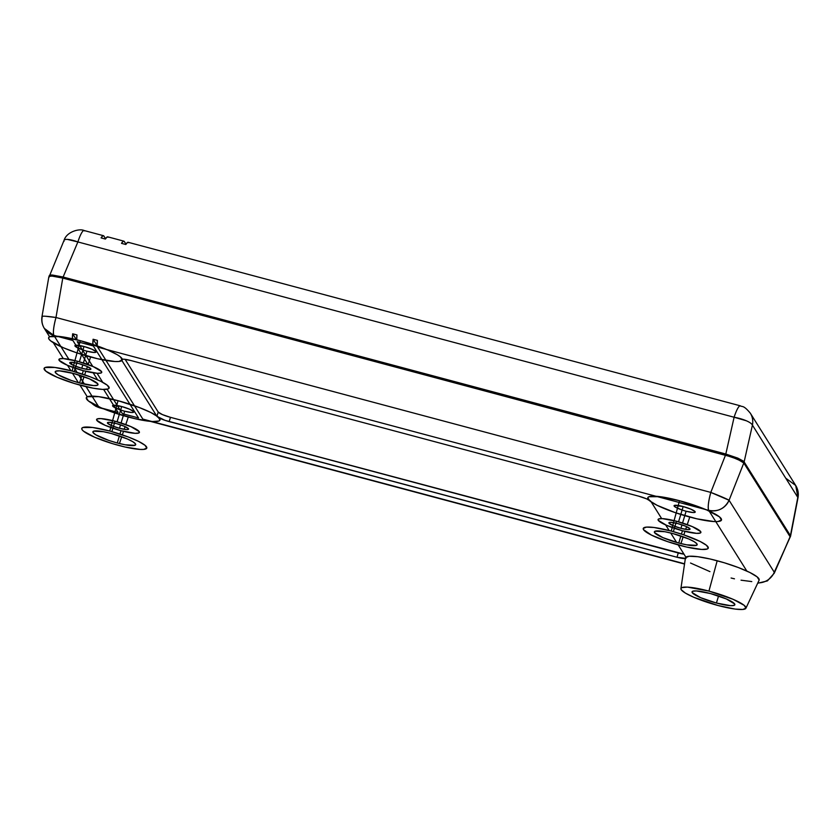 <?xml version="1.0" encoding="UTF-8"?>
<svg xmlns="http://www.w3.org/2000/svg" width="840" height="840" viewBox="0 0 840 840"><rect width="100%" height="100%" fill="white"/><g stroke="black" fill="none" stroke-linecap="round" stroke-linejoin="round"><path stroke-width="1.26" d="M126 244.188L124.341 241.532L126 244.188M105.588 238.728L103.919 236.072L105.588 238.728M64.407 278.366L395.231 366.733L64.407 278.366M726.6 455.249L395.178 366.87L726.6 455.249L735.409 458.325L726.6 455.249M752.42 425.114A16.979 16.443 -32.1 0 0 750.32 413.196A16.979 16.443 147.9 0 1 752.42 425.114L797.811 497.406A16.979 16.443 -32.1 0 0 795.711 485.489L798 497.742A16.979 1.67 -169.1 0 0 797.811 497.406L752.42 425.114A16.979 4.526 -167.3 0 0 734.107 417.239L746.267 420.756C749.658 422.205 751.706 423.665 752.42 425.114L744.125 461.916L752.42 425.114M750.215 413.028A16.979 16.443 147.9 0 1 750.32 413.196C743.169 404.639 742.497 407.274 740.324 405.815A16.979 3.16 105 0 0 734.107 417.239A16.979 3.16 -75 0 1 740.324 405.815A16.979 3.16 -75 0 1 740.786 406.193M786.167 478.485L795.711 485.489L750.32 413.196M64.071 241.238C63.724 239.883 64.838 239.274 67.4 239.411L77.879 241.941A16.979 3.16 -75 0 1 84.084 230.517A16.979 3.16 -75 0 1 84.546 230.906M64.05 240.345C66.654 231.567 79.684 228.344 84.084 230.517A16.979 3.16 105 0 0 77.879 241.941A16.979 3.98 -157.2 0 0 64.05 240.345L49.319 276.318C48.825 275.32 49.854 274.89 52.427 275.037L63.126 277.022L77.879 241.941L734.107 417.239L725.812 454.041L737.835 458.126L743.306 461.076M128.636 242.676L127.481 242.466L125.811 244.503L121.506 243.359A16.979 3.16 -75 0 1 123.879 241.154A16.979 3.16 -75 0 1 124.341 241.532L123.176 241.322L121.506 243.359L125.811 244.503A16.979 3.16 105 0 1 128.184 242.298L740.324 405.815M101.094 237.899A16.979 3.16 -75 0 1 103.457 235.694A16.979 3.16 -75 0 1 103.919 236.072L102.764 235.872L101.094 237.899L105.389 239.053L101.094 237.899M123.879 241.154L107.761 236.849A16.979 3.16 105 0 0 105.389 239.053L107.058 237.017L108.213 237.227M744.125 461.916L790.419 535.647L797.811 497.406L790.566 536.204L774.27 572.25A16.979 16.443 147.9 0 1 757.837 582.887A16.979 16.443 -32.1 0 0 774.27 572.25L729.078 500.273A16.979 16.443 147.9 0 1 708.719 510.353L97.639 347.109L142.821 419.087L684.569 563.798L142.821 419.087L97.639 347.109L708.719 510.353L746.833 571.053L708.719 510.353C717.948 512.022 724.742 508.662 729.078 500.273L710.798 492.408C708.372 501.627 707.669 507.602 708.719 510.353A16.979 3.16 -75 0 1 710.798 492.408L55.986 317.499A16.979 3.16 105 0 0 53.897 335.433L68.87 359.289L53.897 335.433L72.912 340.515L53.897 335.433C52.857 332.682 53.55 326.707 55.986 317.499L45.171 316.229C42.609 316.092 41.622 316.281 42.2 316.796A16.979 1.439 9.8 0 1 42 316.512A16.979 1.439 9.8 0 1 55.986 317.499L710.798 492.408A16.979 0.777 21.5 0 1 729.078 500.273L774.27 572.25A16.979 4.2 24 0 1 774.26 573.206L790.094 536.729L743.799 462.977L729.078 500.273L743.799 462.977L737.52 459.197L725.519 455.112L710.798 492.408L725.519 455.112L62.779 278.082L55.986 317.499L62.779 278.082L52.09 276.098C49.529 275.961 48.499 276.392 48.993 277.379L49.35 276.329L52.09 276.098L62.779 278.082L731.84 457.034L741.72 461.276L743.799 462.977L790.094 536.729L790.419 535.647L744.125 461.916L737.835 458.126L725.812 454.041L734.107 417.239L77.879 241.941L63.126 277.022L725.812 454.041L63.126 277.022L52.427 275.037L49.676 275.268L49.319 276.318M77.217 341.659L92.746 366.387L77.217 341.659L93.335 345.965L77.217 341.659M97.062 373.275L102.753 382.347L97.062 373.275M107.079 389.235L122.398 413.637L138.527 417.942L93.335 345.965L138.527 417.942L122.398 413.637L107.079 389.235M130.82 360.507L638.621 496.146L646.663 498.887L650.874 501.417L661.658 518.595L650.874 501.417A11.319 1.901 16.8 0 0 638.621 496.146L130.82 360.507L123.659 359.173L121.821 359.331L121.58 360.034A11.319 1.901 16.8 0 1 121.485 359.635A11.319 1.901 16.8 0 1 130.82 360.507M665.626 524.916L669.154 530.523L665.626 524.916M670.698 532.99L676.62 542.43L670.698 532.99M678.174 544.898L685.881 557.183L678.174 544.898M685.986 558.422L676.988 557.246L164.945 420.326L156.922 416.336L121.58 360.034L156.922 416.336A11.319 1.901 16.8 0 0 169.176 421.606L170.468 417.333L678.269 552.972L676.988 557.246L169.176 421.606L170.468 417.333L683.991 554.169A11.319 1.901 -163.2 0 1 678.269 552.972L676.988 557.246A11.319 1.901 16.8 0 0 685.346 558.558M118.104 412.482L103.635 389.445L118.104 412.482L99.078 407.411L118.104 412.482M97.608 379.838L93.209 372.834L97.608 379.838M90.888 369.138L90.321 368.235L90.888 369.138M88.001 364.539L72.912 340.515L88.001 364.539M70.77 362.313L72.398 364.896L70.77 362.313M74.298 367.931L77.133 372.445L74.298 367.931M78.708 374.955L84.493 384.174L78.708 374.955M86.069 386.673L99.078 407.411L86.069 386.673M72.67 333.784L76.965 334.94A16.979 3.16 105 0 0 76.755 339.749L76.965 334.94L72.67 333.784L76.346 339.654L72.67 333.784A16.979 3.16 -75 0 0 72.461 338.741L72.67 333.784M97.388 340.389A16.979 3.16 105 0 0 97.251 345.912L97.388 340.389L93.093 339.245L97.388 340.389M92.915 344.421A16.979 3.16 -75 0 1 93.093 339.245L97.24 345.86L93.093 339.245L92.904 344.421M49.591 336.777L44.352 328.43L53.897 335.433A16.979 16.443 147.9 0 1 44.352 328.43A16.979 16.443 147.9 0 1 42.2 316.796M91.781 403.221A16.979 16.443 -32.1 0 0 99.078 407.411A16.979 16.443 147.9 0 1 91.781 403.221M103.803 408.923L99.54 407.788A16.979 3.16 -75 0 1 99.078 407.411A16.979 3.16 105 0 0 99.54 407.788L95.834 406.308L91.697 403.169M757.67 583.244L767.393 580.913L774.26 573.206L789.747 537.768M158.214 412.062L156.996 416.084L158.214 412.062L162.424 414.593L170.468 417.333A11.319 1.901 -163.2 0 1 158.214 412.062L125.097 359.31L158.214 412.062M745.909 608.244A33.968 5.691 16.8 0 1 717.969 605.493L693.851 597.303L685.388 593.093L681.208 589.68L680.946 588.441L681.933 587.58L687.456 587.118L708.928 591.098A33.968 5.691 16.8 0 1 745.909 608.244L759.108 580.188A38.493 6.447 -163.2 0 0 717.192 560.752A38.493 6.447 -163.2 0 0 685.429 557.938L680.904 588.62A33.968 5.691 16.8 0 1 708.928 591.098L717.192 560.752L708.928 591.098L733.047 599.288L744.188 605.336L745.952 608.15L742.77 609.462L735.115 609.074L717.969 605.493A33.968 5.691 16.8 0 1 680.904 588.62M716.425 603.036L718.547 595.99L716.425 603.036A22.365 3.748 16.8 0 1 692.045 591.832A22.365 3.748 16.8 0 1 710.472 593.554A22.365 3.748 16.8 0 1 734.853 604.758A22.365 3.748 16.8 0 1 716.425 603.036L730.558 605.661L734.192 605.346L734.675 603.971L726.348 598.952L710.472 593.554L696.328 590.929L692.696 591.245L692.223 592.63L700.539 597.639L716.425 603.036M759.161 580.073L757.155 576.891L749.857 572.492L738.36 567.546L724.427 562.811L710.168 558.999L697.756 556.7L689.094 556.259L685.482 557.75M690.522 563.021L709.968 571.63M731.105 578.014L734.475 578.823M741.038 580.188L751.779 581.585M119.469 428.295L120.519 424.82L119.469 428.295L126.452 429.597L128.247 429.44L128.478 428.757L124.373 426.279L116.529 423.623A11.036 1.848 16.8 0 1 128.478 428.757A11.036 1.848 16.8 0 1 119.469 428.295A11.036 1.848 16.8 0 1 107.52 423.161A11.036 1.848 16.8 0 1 116.529 423.623L109.547 422.32L107.761 422.478L107.52 423.161L111.626 425.639L119.469 428.295M121.076 422.993L124.635 411.201A11.036 1.848 -163.2 0 0 133.644 411.663A11.036 1.848 -163.2 0 0 121.695 406.518L117.086 421.785L121.695 406.518L129.528 409.185L133.644 411.663L133.403 412.346L131.607 412.493L124.635 411.201L121.076 422.993M118.808 445.452A33.968 5.691 16.8 0 1 82.047 429.639A33.968 5.691 16.8 0 1 109.767 431.046L118.041 400.701A38.493 6.447 -163.2 0 0 86.625 399.105A38.493 6.447 -163.2 0 0 128.289 417.029L125.769 424.589L128.289 417.029A38.493 6.447 -163.2 0 0 159.705 418.625A38.493 6.447 -163.2 0 0 118.041 400.701L109.767 431.046L128.447 437.042L138.59 441.409L145.026 445.294L146.79 448.098L143.609 449.411L140.28 449.431L125.013 446.995L112.434 443.636L94.689 437.252L83.548 431.204L82.047 429.639L81.785 428.4L82.772 427.539L92.62 427.476L109.767 431.046A33.968 5.691 16.8 0 1 146.528 446.859A33.968 5.691 16.8 0 1 118.808 445.452M125.097 426.605L124.183 429.334L125.097 426.605M123.511 431.351L122.346 434.858L123.511 431.351M121.706 436.748L119.448 443.552L121.706 436.748M115.028 421.218L111.877 431.624L115.028 421.218L130.904 426.615L139.23 431.634L138.747 433.01L135.114 433.325L120.981 430.7A22.365 3.748 -163.2 0 0 139.23 431.634A22.365 3.748 -163.2 0 0 115.028 421.218A22.365 3.748 -163.2 0 0 96.779 420.294A22.365 3.748 -163.2 0 0 120.981 430.7L105.095 425.303L96.779 420.294L97.251 418.908L100.884 418.593L115.028 421.218M111.311 433.503A22.365 3.748 16.8 0 1 135.513 443.919A22.365 3.748 16.8 0 1 117.264 442.985L119.395 435.95L117.264 442.985A22.365 3.748 16.8 0 1 93.061 432.579A22.365 3.748 16.8 0 1 111.311 433.503L103.415 431.697L93.545 431.193L93.061 432.579L95.823 434.826L108.917 440.454L117.264 442.985L125.16 444.801L135.041 445.305L135.513 443.919L132.762 441.672L127.197 438.9L111.311 433.503M119.963 434.06L120.981 430.7L119.963 434.06M118.041 400.701L98.595 396.648L87.444 396.721L86.32 397.698L88.326 400.88L100.947 407.736L113.915 412.671L135.314 418.772L152.628 421.533L158.886 421.008L159.999 420.031L158.004 416.84L150.696 412.44L139.198 407.495L118.041 400.701M120.508 409.952L114.041 407.169L112.686 406.067L112.917 405.384L121.695 406.518A11.036 1.848 -163.2 0 0 112.686 406.067A11.036 1.848 -163.2 0 0 124.635 411.201M680.946 528.329L681.996 524.853L680.946 528.329L687.928 529.62L689.724 529.473L689.955 528.791L685.85 526.312L678.006 523.645A11.036 1.848 16.8 0 1 689.955 528.791A11.036 1.848 16.8 0 1 680.946 528.329A11.036 1.848 16.8 0 1 668.997 523.183A11.036 1.848 16.8 0 1 678.006 523.645L671.024 522.354L669.228 522.501L668.997 523.183L673.102 525.662L680.946 528.329M682.553 523.016L686.112 511.235A11.036 1.848 -163.2 0 0 695.121 511.686A11.036 1.848 -163.2 0 0 683.172 506.552L678.562 521.819L683.172 506.552L691.005 509.219L695.121 511.686L694.88 512.369L693.084 512.526L686.112 511.235L682.553 523.016M680.284 545.475A33.968 5.691 16.8 0 1 643.524 529.662A33.968 5.691 16.8 0 1 671.244 531.069L679.518 500.724A38.493 6.447 -163.2 0 0 648.102 499.128A38.493 6.447 -163.2 0 0 689.766 517.052L687.246 524.611L689.766 517.052A38.493 6.447 -163.2 0 0 721.182 518.648A38.493 6.447 -163.2 0 0 679.518 500.724L671.244 531.069L683.928 534.912L700.067 541.433L706.503 545.317L708.267 548.131L707.28 548.993L701.757 549.454L686.49 547.019L667.601 541.632L651.473 535.111L643.524 529.662L643.262 528.423L646.443 527.111L654.098 527.499L671.244 531.069A33.968 5.691 16.8 0 1 708.005 546.893A33.968 5.691 16.8 0 1 680.284 545.475M686.574 526.628L685.661 529.357L686.574 526.628M684.989 531.374L683.823 534.881L684.989 531.374M683.183 536.781L680.925 543.575L683.183 536.781M676.505 521.241L673.355 531.647L676.505 521.241L692.38 526.638L700.707 531.657L700.224 533.043L696.591 533.347L682.458 530.733A22.365 3.748 -163.2 0 0 700.707 531.657A22.365 3.748 -163.2 0 0 676.505 521.241A22.365 3.748 -163.2 0 0 658.255 520.317A22.365 3.748 -163.2 0 0 682.458 530.733L666.572 525.326L658.255 520.317L658.728 518.931L662.361 518.627L676.505 521.241M672.788 533.537A22.365 3.748 16.8 0 1 696.99 543.942A22.365 3.748 16.8 0 1 678.741 543.018L680.873 535.972L678.741 543.018A22.365 3.748 16.8 0 1 654.538 532.602A22.365 3.748 16.8 0 1 672.788 533.537L664.892 531.72L655.022 531.226L654.538 532.602L662.865 537.621L678.741 543.018L686.637 544.824L696.518 545.328L696.99 543.942L694.239 541.695L688.674 538.933L672.788 533.537M681.44 534.093L682.458 530.733L681.44 534.093M679.518 500.724L660.072 496.681L648.921 496.745L647.798 497.721L649.803 500.913L657.101 505.312L675.392 512.694L696.791 518.805L714.095 521.567L717.864 521.545L721.476 520.055L719.481 516.873L706.85 510.017L679.518 500.724M681.986 509.985L675.518 507.203L674.163 506.09L674.394 505.407L683.172 506.552A11.036 1.848 -163.2 0 0 674.163 506.09A11.036 1.848 -163.2 0 0 686.112 511.235M81.785 368.277L82.835 364.802L81.785 368.277L88.767 369.569L90.562 369.421L90.794 368.739L86.688 366.261L78.845 363.594A11.036 1.848 16.8 0 1 90.794 368.739A11.036 1.848 16.8 0 1 81.785 368.277A11.036 1.848 16.8 0 1 69.836 363.143A11.036 1.848 16.8 0 1 78.845 363.594L71.873 362.303L70.077 362.46L69.836 363.143L73.952 365.61L81.785 368.277M83.391 362.975L86.951 351.183A11.036 1.848 -163.2 0 0 95.96 351.645A11.036 1.848 -163.2 0 0 84.011 346.5L79.401 361.767L84.011 346.5L91.854 349.167L95.96 351.645L95.729 352.328L93.933 352.475L86.951 351.183L83.391 362.975M81.133 385.434A33.968 5.691 16.8 0 1 44.363 369.611A33.968 5.691 16.8 0 1 72.083 371.028L80.357 340.683A38.493 6.447 -163.2 0 0 48.941 339.077A38.493 6.447 -163.2 0 0 90.605 357L88.085 364.57L90.605 357A38.493 6.447 -163.2 0 0 122.02 358.606A38.493 6.447 -163.2 0 0 80.357 340.683L72.083 371.028L90.762 377.024L100.905 381.381L107.352 385.266L109.116 388.08L108.129 388.941L102.606 389.413L93.124 388.175L74.749 383.607L57.005 377.233L45.864 371.185L44.1 368.372L45.087 367.51L54.936 367.458L72.083 371.028A33.968 5.691 16.8 0 1 108.854 386.841A33.968 5.691 16.8 0 1 81.133 385.434M87.413 366.587L86.499 369.317L87.413 366.587M85.827 371.332L84.662 374.829L85.827 371.332M84.032 376.73L81.764 383.534L84.032 376.73M77.343 361.2L74.204 371.606L77.343 361.2L93.219 366.597L101.546 371.606L101.073 372.992L97.43 373.296L83.296 370.681A22.365 3.748 -163.2 0 0 101.546 371.606A22.365 3.748 -163.2 0 0 77.343 361.2A22.365 3.748 -163.2 0 0 59.094 360.266A22.365 3.748 -163.2 0 0 83.296 370.681L67.41 365.284L59.094 360.266L59.566 358.89L63.21 358.575L77.343 361.2M73.636 373.485A22.365 3.748 16.8 0 1 97.839 383.901A22.365 3.748 16.8 0 1 79.59 382.967L81.711 375.921L79.59 382.967A22.365 3.748 16.8 0 1 55.388 372.561A22.365 3.748 16.8 0 1 73.636 373.485L59.493 370.86L55.86 371.175L55.388 372.561L58.139 374.808L71.232 380.436L79.59 382.967L93.723 385.592L97.356 385.276L97.839 383.901L89.513 378.882L73.636 373.485M82.278 374.042L83.296 370.681L82.278 374.042M80.357 340.683L60.921 336.63L49.76 336.704L48.647 337.68L48.941 339.077L50.642 340.862L63.263 347.707L76.23 352.653L97.639 358.754L114.944 361.515L118.713 361.494L122.314 360.003L120.32 356.822L117.275 354.732L107.698 349.976L80.357 340.683M82.824 349.933L76.367 347.151L75.002 346.038L75.233 345.356L84.011 346.5A11.036 1.848 -163.2 0 0 75.002 346.038A11.036 1.848 -163.2 0 0 86.951 351.183M795.711 485.489C798.021 489.279 798.788 493.364 798 497.742L790.566 536.204M84.084 230.517L103.457 235.694M44.352 328.43C42.105 324.755 41.318 320.786 42 316.512L48.846 276.832M87.276 396.795L79.936 385.108M78.383 382.641L72.439 373.17M70.896 370.713L67.515 365.327M63.284 358.586L53.33 342.731M150.412 421.376L684.526 564.05"/></g></svg>
